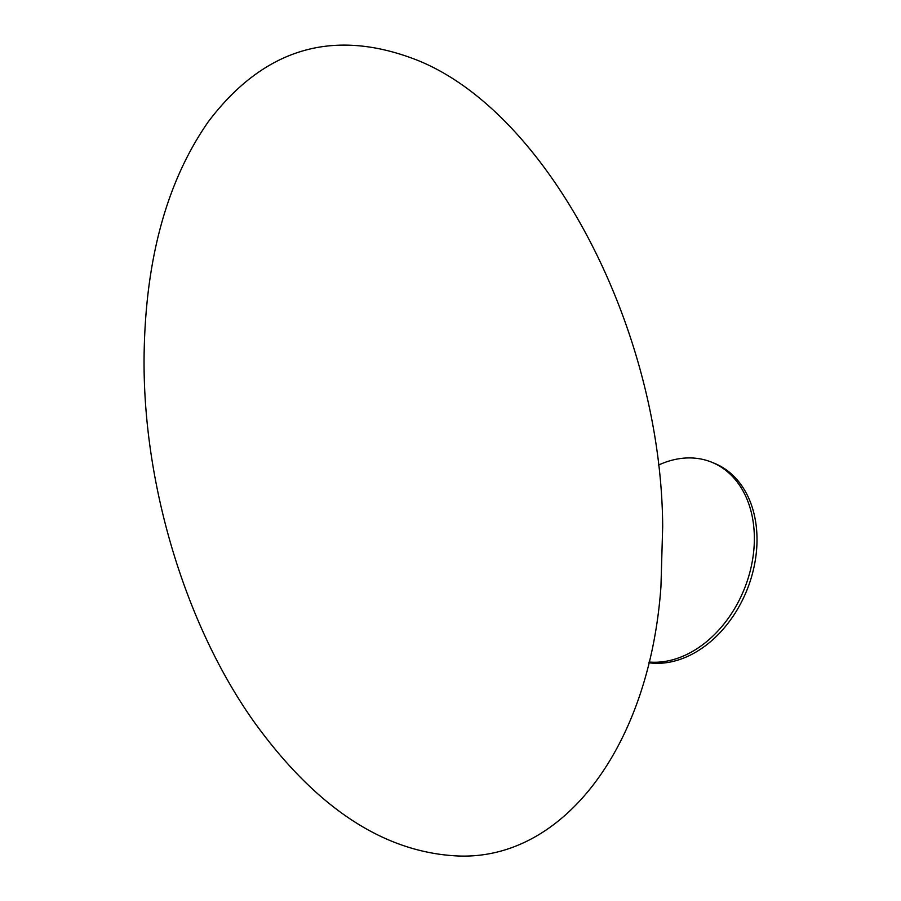 <?xml version="1.0" encoding="UTF-8"?>
<svg xmlns="http://www.w3.org/2000/svg" width="901" height="901" viewBox="0 0 901 901"><rect width="100%" height="100%" fill="white"/><g stroke="black" fill="none" stroke-linecap="round" stroke-linejoin="round"><path stroke-width="1.35" d="M649.092 662.021A105.631 77.88 -67.9 0 0 748.1 578.374A105.631 77.88 -67.9 0 0 711.655 462.19A105.631 77.88 -67.9 0 0 674.275 459.656A105.631 77.88 -67.9 0 0 658.349 465.153M660.951 586.619L662.685 526.522C661.413 325.925 545.634 107.906 413.075 58.588C331.365 28.19 263.126 49.217 208.356 121.68C166.572 181.518 145.14 260.152 144.07 357.584C142.977 484.738 185.482 625.463 254.195 722.039C316.048 807.713 383.781 852.346 457.393 855.95C563.26 860.793 649.576 746.647 660.951 586.619M648.911 662.776A105.631 77.88 -67.9 0 0 750.173 581.246A105.631 77.88 -67.9 0 0 714.29 463.26L711.655 462.19"/></g></svg>
